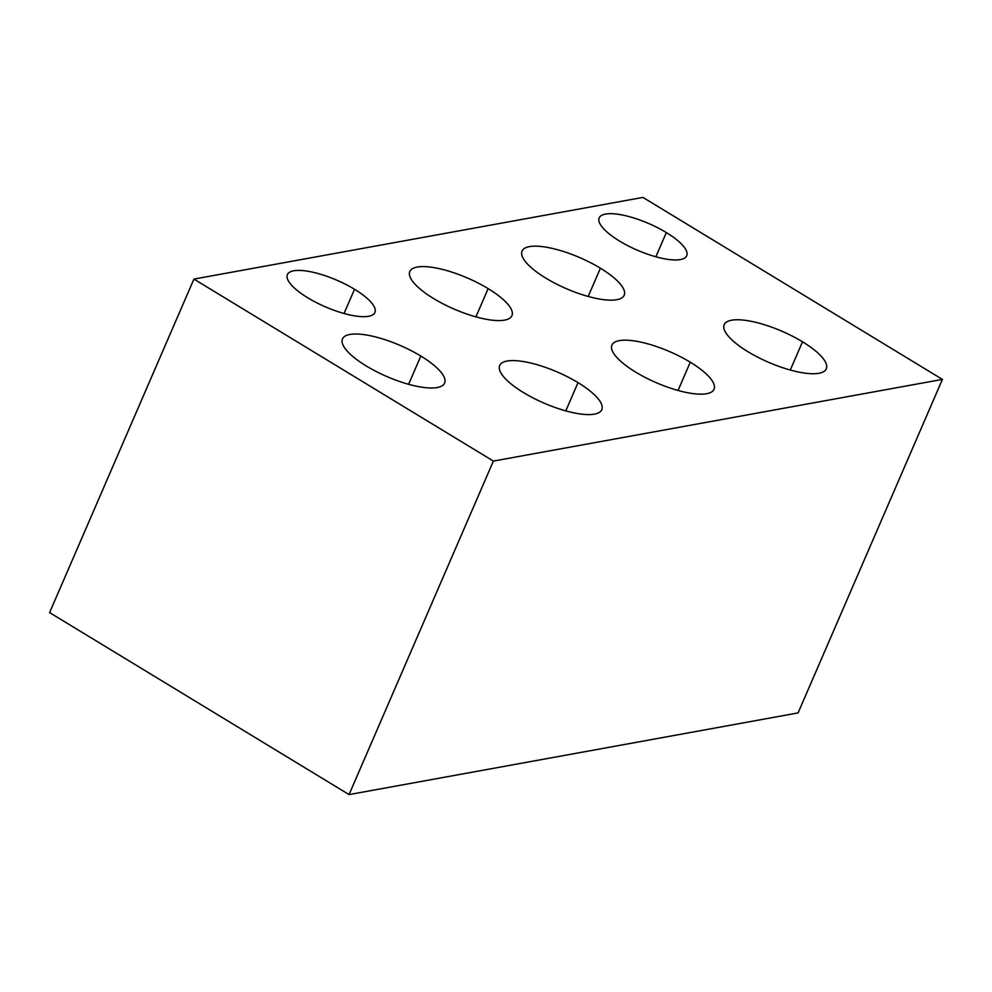 <?xml version="1.0" encoding="UTF-8"?>
<svg xmlns="http://www.w3.org/2000/svg" width="992" height="992" viewBox="0 0 992 992"><rect width="100%" height="100%" fill="white"/><g stroke="black" fill="none" stroke-linecap="round" stroke-linejoin="round"><path stroke-width="1.49" d="M49.6 612.597L349.06 794.592L798.076 712.913L942.4 379.403L798.076 712.913L349.06 794.592L493.384 461.082L193.924 279.087L49.6 612.597L349.06 794.592L493.384 461.082L942.4 379.403L493.384 461.082L193.924 279.087L642.94 197.408L942.4 379.403L642.94 197.408L193.924 279.087L49.6 612.597M545.836 278.132A55.626 16.914 -156.6 0 1 529.455 246.624A55.626 16.914 -156.6 0 1 600.408 268.2A55.626 16.914 -156.6 0 1 616.788 299.708A55.626 16.914 -156.6 0 1 545.836 278.132A55.626 16.914 23.4 0 0 624.179 295.256A55.626 16.914 23.4 0 0 600.408 268.2A55.626 16.914 23.4 0 0 522.065 251.075A55.626 16.914 23.4 0 0 545.836 278.132M433.591 298.542A55.626 16.914 -156.6 0 1 417.198 267.046A55.626 16.914 -156.6 0 1 488.151 288.622A55.626 16.914 -156.6 0 1 504.544 320.131A55.626 16.914 -156.6 0 1 433.591 298.542A55.626 16.914 23.4 0 0 511.922 315.679A55.626 16.914 23.4 0 0 488.151 288.622A55.626 16.914 23.4 0 0 409.82 271.498A55.626 16.914 23.4 0 0 433.591 298.542M523.441 392.547A55.626 16.914 -156.6 0 1 507.061 361.051A55.626 16.914 -156.6 0 1 578.014 382.627A55.626 16.914 -156.6 0 1 594.394 414.135A55.626 16.914 -156.6 0 1 523.441 392.547A55.626 16.914 23.4 0 0 601.784 409.684A55.626 16.914 23.4 0 0 578.014 382.627A55.626 16.914 23.4 0 0 499.67 365.502A55.626 16.914 23.4 0 0 523.441 392.547M635.698 372.136A55.626 16.914 -156.6 0 1 619.306 340.628A55.626 16.914 -156.6 0 1 690.271 362.204A55.626 16.914 -156.6 0 1 706.651 393.712A55.626 16.914 -156.6 0 1 635.698 372.136A55.626 16.914 23.4 0 0 714.029 389.261A55.626 16.914 23.4 0 0 690.271 362.204A55.626 16.914 23.4 0 0 611.928 345.08A55.626 16.914 23.4 0 0 635.698 372.136M747.956 351.714A55.626 16.914 -156.6 0 1 731.563 320.218A55.626 16.914 -156.6 0 1 802.516 341.794A55.626 16.914 -156.6 0 1 818.908 373.29A55.626 16.914 -156.6 0 1 747.956 351.714A55.626 16.914 23.4 0 0 826.286 368.85A55.626 16.914 23.4 0 0 802.516 341.794A55.626 16.914 23.4 0 0 724.185 324.657A55.626 16.914 23.4 0 0 747.956 351.714M366.259 365.974A55.626 16.914 -156.6 0 1 349.878 334.465A55.626 16.914 -156.6 0 1 420.831 356.041A55.626 16.914 -156.6 0 1 437.212 387.55A55.626 16.914 -156.6 0 1 366.259 365.974A55.626 16.914 23.4 0 0 444.602 383.098A55.626 16.914 23.4 0 0 420.831 356.041A55.626 16.914 23.4 0 0 342.488 338.917A55.626 16.914 23.4 0 0 366.259 365.974M619.566 241.068A47.678 14.496 -156.6 0 1 605.529 214.074A47.678 14.496 -156.6 0 1 666.339 232.562A47.678 14.496 -156.6 0 1 680.388 259.569A47.678 14.496 -156.6 0 1 619.566 241.068A47.678 14.496 23.4 0 0 686.724 255.75A47.678 14.496 23.4 0 0 666.339 232.562A47.678 14.496 23.4 0 0 599.193 217.88A47.678 14.496 23.4 0 0 619.566 241.068M307.756 297.786A47.678 14.496 -156.6 0 1 293.706 270.791A47.678 14.496 -156.6 0 1 354.528 289.28A47.678 14.496 -156.6 0 1 368.578 316.287A47.678 14.496 -156.6 0 1 307.756 297.786A47.678 14.496 23.4 0 0 374.902 312.468A47.678 14.496 23.4 0 0 354.528 289.28A47.678 14.496 23.4 0 0 287.382 274.598A47.678 14.496 23.4 0 0 307.756 297.786M588.182 296.459L600.408 268.2L588.182 296.459M475.924 316.87L488.151 288.622L475.924 316.87M565.787 410.874L578.014 382.627L565.787 410.874M678.044 390.464L690.271 362.204L678.044 390.464M790.289 370.041L802.516 341.794L790.289 370.041M408.605 384.288L420.831 356.041L408.605 384.288M655.861 256.779L666.339 232.562L655.861 256.779M344.05 313.497L354.528 289.28L344.05 313.497"/></g></svg>
